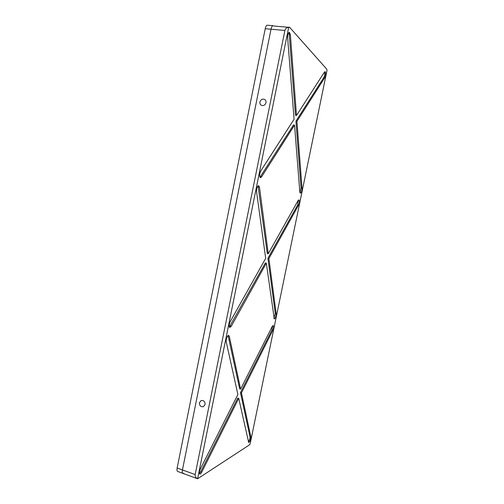 <?xml version="1.0" encoding="UTF-8"?>
<svg xmlns="http://www.w3.org/2000/svg" width="504" height="504" viewBox="0 0 504 504"><rect width="100%" height="100%" fill="white"/><g stroke="black" fill="none" stroke-linecap="round" stroke-linejoin="round"><path stroke-width="0.76" d="M265.973 102.747C266.188 101.367 265.797 100.296 264.795 99.534C262.521 98.563 260.896 99.37 259.932 101.947C259.711 103.345 260.121 104.429 261.16 105.185C263.416 106.111 265.022 105.292 265.973 102.747M205.097 404.536C205.09 401.556 203.773 400.226 201.14 400.548L199.408 402.715C199.42 405.714 200.756 407.037 203.408 406.684L205.097 404.536M273.055 325.559L272.128 326.624L240.616 389.12L229.27 336.181L228.451 335.343C226.844 336.577 226.082 338.675 226.176 341.636L237.888 394.525L200.453 468.751C199.275 471.492 199.067 473.269 199.823 474.081C200.371 474.188 201.008 473.552 201.732 472.179L238.732 398.343L248.68 442.449C250.022 441.561 250.746 439.702 250.847 436.874L241.435 392.944L272.74 330.466C273.722 328.01 273.874 326.371 273.206 325.559L273.055 325.559M298.91 199.874L298.059 200.561L268.26 253.745L259.459 187.097L258.672 185.655C257.229 186.291 256.517 188.257 256.549 191.552L265.684 258.35L230.227 321.628C228.967 324.532 228.822 326.485 229.792 327.499L231.286 326.239L266.339 263.157L274.271 318.963C275.461 318.27 276.098 316.531 276.186 313.746L268.897 258.558L298.507 205.273C299.515 202.766 299.647 200.97 298.91 199.874M325.275 71.719L324.5 72.015L296.497 115.485L290.361 34.53L289.378 32.281C288.2 32.81 287.62 34.694 287.639 37.932L294.071 119.253L260.694 171.07C259.358 174.182 259.283 176.387 260.467 177.685L261.519 176.923L294.531 125.105L299.823 191.974L300.346 193.171C301.379 192.616 301.934 190.972 302.016 188.231L296.938 121.325L324.771 77.629C325.735 75.354 325.905 73.382 325.275 71.719M273.678 26L289.699 27.392L326.605 68.991L327.039 70.251L250.116 443.936L249.215 445.038L197.618 478.769L288.723 27.216C286.625 27.575 285.346 28.659 284.899 30.454L271.013 29.219C271.524 26.939 272.229 25.761 273.13 25.698C272.229 25.761 271.524 26.939 271.013 29.219L265.23 28.709L177.143 468.002L182.442 469.936L271.013 29.219L182.442 469.936C182.089 471.876 182.253 473.029 182.921 473.376C182.253 473.029 182.089 471.876 182.442 469.936L195.168 474.573L284.899 30.454M289.176 27.09L288.723 27.216M296.497 115.485L295.483 115.347L289.252 34.429L288.786 32.59M299.956 192.698L301.083 188.061L295.93 121.18L323.826 77.522C324.671 75.713 324.897 73.861 324.526 71.978M295.93 121.18L296.938 121.325M259.982 177.282L293.523 124.96L294.531 125.105M268.26 253.745L267.271 253.531L258.073 185.863M273.911 318.459L275.279 313.519L267.914 258.338L297.581 205.103L298.324 200.164M267.914 258.338L268.897 258.558M229.352 327.058L265.35 262.937L266.339 263.157M240.616 389.12L239.652 388.83L228.104 335.506M248.365 441.876C249.505 440.231 250.041 438.467 249.959 436.577L240.477 392.654L271.839 330.227L272.651 325.83M240.477 392.654L241.435 392.944M199.439 473.539L200.712 471.807L237.768 398.04L238.732 398.343M195.168 474.573C194.909 476.286 195.653 477.635 197.411 478.63M177.143 468.002C176.791 469.942 176.961 471.089 177.647 471.442L182.921 473.376L183.733 473.218M265.23 28.709C265.74 26.429 266.459 25.263 267.366 25.2L273.13 25.698M289.252 34.429L290.361 34.53M323.826 77.522L324.771 77.629M301.083 188.061L302.016 188.231M260.442 176.734L261.519 176.923M258.382 186.902L259.459 187.097M297.581 205.103L298.507 205.273M275.279 313.519L276.186 313.746M230.233 325.956L231.286 326.239M228.224 335.897L229.27 336.181M271.839 330.227L272.74 330.466M249.959 436.577L250.847 436.874M200.712 471.807L201.732 472.179M182.921 473.376L197.618 478.769"/></g></svg>
